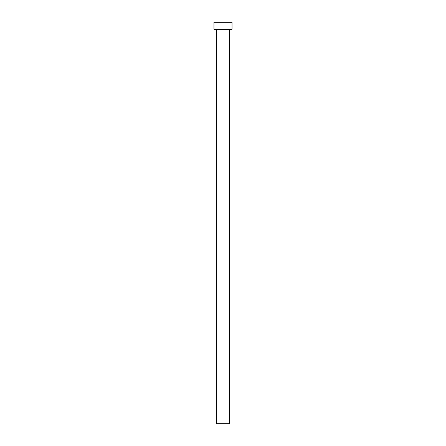 <?xml version="1.0" encoding="UTF-8"?>
<svg xmlns="http://www.w3.org/2000/svg" width="446" height="446" viewBox="0 0 446 446"><rect width="100%" height="100%" fill="white"/><g stroke="black" fill="none" stroke-linecap="round" stroke-linejoin="round"><path stroke-width="0.33" stroke-dasharray="2.23 1.67" d="M229.272 29.325L213.969 29.325L229.272 29.325M213.969 22.3L232.031 22.3L213.969 22.3M229.272 423.7L216.728 423.7L229.272 423.7"/><path stroke-width="0.67" d="M216.728 29.325L216.728 423.7L229.272 423.7L229.272 29.325L229.272 423.7L216.728 423.7L216.728 29.325M213.969 22.3L213.969 29.325L232.031 29.325L232.031 22.3L213.969 22.3L213.969 29.325L232.031 29.325L232.031 22.3L213.969 22.3"/></g></svg>
